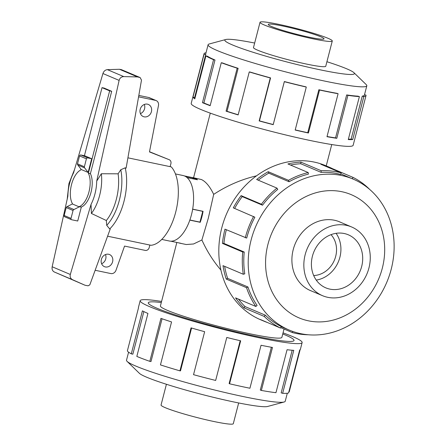 <?xml version="1.0" encoding="UTF-8"?>
<svg xmlns="http://www.w3.org/2000/svg" width="446" height="446" viewBox="0 0 446 446"><rect width="100%" height="100%" fill="white"/><g stroke="black" fill="none" stroke-linecap="round" stroke-linejoin="round"><path stroke-width="0.67" d="M184.388 175.919L192.259 177.564A33.433 16.312 101.8 0 1 193.475 177.725L201.408 179.537C205.829 181.6 209.921 186.545 213.69 194.378C227.142 185.553 241.403 179.376 256.478 175.852M213.69 194.378L208.299 218.25L201.893 239.993L193.542 243.979L186.294 244.531L179.788 243.17A33.433 16.312 101.8 0 1 178.612 242.83M220.909 270.064C213.294 261.194 206.955 251.17 201.893 239.993M156.858 308.192A75.251 6.294 14.5 0 0 238.064 332.303A75.251 6.294 14.5 0 0 294.009 340.476A75.251 6.294 14.5 0 0 285.457 335.08A75.279 6.3 -165.5 0 1 294.037 340.488A75.279 6.3 -165.5 0 1 238.069 332.303A75.279 6.3 -165.5 0 1 156.836 308.186A75.279 6.3 -165.5 0 1 148.278 302.789A75.279 6.3 -165.5 0 1 161.296 302.561A75.251 6.294 14.5 0 0 148.301 302.795A75.251 6.294 14.5 0 0 156.858 308.192M176.839 242.457L160.421 305.928A62.73 5.246 14.5 0 0 167.557 310.427A62.73 5.246 14.5 0 0 235.248 330.525A62.73 5.246 14.5 0 0 281.889 337.343L284.035 329.037M193.475 177.725A33.433 16.312 101.8 0 1 194.974 178.194A33.433 16.312 101.8 0 1 197.45 179.766L187.075 177.597M238.666 402.955L233.303 423.7A37.313 3.122 -165.5 0 1 205.561 419.647A37.313 3.122 -165.5 0 1 165.293 407.689A37.313 3.122 -165.5 0 1 161.051 405.013L166.414 384.274M328.039 38.311A37.313 3.122 14.5 0 0 287.77 26.353A37.313 3.122 14.5 0 0 260.024 22.3A37.313 3.122 14.5 0 0 264.266 24.976A37.313 3.122 14.5 0 0 304.54 36.929A37.313 3.122 14.5 0 0 332.281 40.987A37.313 3.122 14.5 0 0 328.039 38.311M320.78 36.795A28.823 2.414 -165.5 0 1 324.052 38.858A28.823 2.414 -165.5 0 1 302.628 35.73A28.823 2.414 -165.5 0 1 271.525 26.492A28.823 2.414 -165.5 0 1 268.252 24.43A28.823 2.414 -165.5 0 1 289.677 27.557A28.823 2.414 -165.5 0 1 320.78 36.795M368.937 267.99A37.313 32.424 113 0 0 351.621 226.969A37.313 32.424 113 0 0 305.17 254.655A37.313 32.424 113 0 0 322.491 295.676A37.313 32.424 113 0 0 368.937 267.99M316.247 280.094A28.823 25.043 113 0 0 339.897 257.236A28.823 25.043 113 0 0 336.078 233.319M361.678 266.474A28.823 25.043 -67 0 1 325.803 287.854A28.823 25.043 -67 0 1 312.429 256.171A28.823 25.043 -67 0 1 348.304 234.791A28.823 25.043 -67 0 1 361.678 266.474M287.308 393.227L285.228 401.255A81.969 6.857 -165.5 0 1 284.135 402.002A81.969 6.857 -165.5 0 1 218.612 390.991A81.969 6.857 -165.5 0 1 135.835 366.082A81.969 6.857 -165.5 0 1 127.11 361.388A81.969 6.857 -165.5 0 1 126.513 360.206L128.593 352.184M284.135 402.002L267.594 406.479A66.911 5.597 -165.5 0 1 214.102 397.492A66.911 5.597 -165.5 0 1 146.533 377.16A66.911 5.597 -165.5 0 1 139.408 373.33L127.11 361.388M283.048 332.861A83.642 6.997 -165.5 0 1 292.621 336.579A83.642 6.997 -165.5 0 1 302.132 342.578A83.642 6.997 -165.5 0 1 239.948 333.491A83.642 6.997 -165.5 0 1 149.689 306.692A83.642 6.997 -165.5 0 1 140.178 300.693A83.642 6.997 -165.5 0 1 161.58 301.451M140.178 300.693L138.433 307.445A83.642 6.997 14.5 0 0 138.483 307.907L127.372 350.885A83.642 6.997 14.5 0 0 131.297 353.834L142.413 310.862A83.642 6.997 14.5 0 0 147.944 313.443L136.833 356.415A83.642 6.997 14.5 0 0 149.823 361.349L160.939 318.377A83.642 6.997 14.5 0 0 171.559 321.934L160.448 364.906A83.642 6.997 14.5 0 0 179.933 370.849L191.05 327.871A83.642 6.997 14.5 0 0 204.653 331.701L193.536 374.673A83.642 6.997 14.5 0 0 215.658 380.444L226.774 337.471A83.642 6.997 14.5 0 0 240.667 340.816L229.556 383.789L229.127 383.538L240.204 340.705M131.297 353.834L132.836 354.185L143.852 311.592M253.523 47.432A37.341 3.122 14.5 0 0 253.473 47.538A37.341 3.122 14.5 0 0 257.721 50.214A37.341 3.122 14.5 0 0 298.017 62.178A37.341 3.122 14.5 0 0 325.775 66.231A37.341 3.122 14.5 0 0 325.781 66.12M254.66 43.045A66.911 5.597 14.5 0 0 225.737 39.521L209.191 43.998A81.969 6.857 14.5 0 0 208.098 44.745A81.969 6.857 14.5 0 0 217.419 50.627A81.969 6.857 14.5 0 0 305.872 76.885A81.969 6.857 14.5 0 0 366.813 85.794A81.969 6.857 14.5 0 0 366.222 84.612L353.923 72.67A66.911 5.597 14.5 0 0 346.798 68.84A66.911 5.597 14.5 0 0 326.918 61.726M225.737 39.521A66.911 5.597 14.5 0 0 232.45 44.929A66.911 5.597 14.5 0 0 309.217 67.424A66.911 5.597 14.5 0 0 353.923 72.67M214.994 59.998A81.969 6.857 -165.5 0 1 207.496 56.257L205.913 55.878L194.802 98.85A83.642 6.997 -165.5 0 1 192.99 97.139L204.106 54.167A83.642 6.997 -165.5 0 1 204.056 53.698L191.195 103.422A83.642 6.997 14.5 0 0 200.706 109.421A83.642 6.997 14.5 0 0 290.965 136.214A83.642 6.997 14.5 0 0 353.148 145.307L366.01 95.583A83.642 6.997 -165.5 0 1 363.836 96.537L352.725 139.514A83.642 6.997 -165.5 0 1 348.276 139.565L359.392 96.592A83.642 6.997 -165.5 0 1 347.913 95.338L336.802 138.31A83.642 6.997 -165.5 0 1 326.985 136.693L338.096 93.721A83.642 6.997 -165.5 0 1 319.537 90.036L308.426 133.008A83.642 6.997 -165.5 0 1 295.18 130.042L306.291 87.07A83.642 6.997 -165.5 0 1 284.331 81.685L273.214 124.663A83.642 6.997 -165.5 0 1 259.159 120.933L270.276 77.961A83.642 6.997 -165.5 0 1 249.258 71.94L238.142 114.917A83.642 6.997 -165.5 0 1 226.066 111.166L237.183 68.188A83.642 6.997 -165.5 0 1 221.272 62.73L210.155 105.702A83.642 6.997 -165.5 0 1 202.451 102.669L213.567 59.697L214.994 59.998L203.883 102.97A81.969 6.857 14.5 0 0 210.211 105.485M364.499 94.747L365.96 95.115A83.642 6.997 -165.5 0 1 366.01 95.583M237.183 68.188L238.136 68.322A81.969 6.857 -165.5 0 1 222.548 62.97L221.272 62.73M238.136 68.322L227.025 111.294A81.969 6.857 14.5 0 0 238.181 114.767M270.276 77.961L270.571 77.894A81.969 6.857 -165.5 0 1 249.972 71.996L249.258 71.94M270.571 77.894L259.455 120.866A81.969 6.857 14.5 0 0 273.231 124.518L273.214 124.663M306.291 87.07L305.867 86.825A81.969 6.857 -165.5 0 1 284.342 81.546L273.231 124.518M295.213 129.903A81.969 6.857 14.5 0 0 307.734 132.702L308.426 133.008M338.096 93.721L337.037 93.342A81.969 6.857 -165.5 0 1 318.851 89.73L307.734 132.702M327.029 136.509A81.969 6.857 14.5 0 0 335.543 137.898L336.802 138.31M359.392 96.592L357.904 96.152A81.969 6.857 -165.5 0 1 346.659 94.926L335.543 137.898M348.376 139.18A81.969 6.857 14.5 0 0 351.147 139.074L352.725 139.514M366.813 85.794L364.388 95.165A81.969 6.857 -165.5 0 1 362.263 96.102L351.147 139.074M340.766 222.364A37.341 32.447 113 0 0 339.707 221.891A37.341 32.447 113 0 0 293.228 249.598A37.341 32.447 113 0 0 310.555 290.647A37.341 32.447 113 0 0 311.637 291.076M251.131 239.942A81.969 71.221 113 0 0 289.175 330.051A81.969 71.221 113 0 0 391.209 269.233A81.969 71.221 113 0 0 353.165 179.125A81.969 71.221 113 0 0 251.131 239.942M267.957 244.313A66.911 58.142 113 0 0 308.437 320.825A66.911 58.142 113 0 0 382.306 268.224A66.911 58.142 113 0 0 341.826 191.713A66.911 58.142 113 0 0 267.957 244.313M262.516 205.205A81.969 71.221 -67 0 1 277.763 189.405L276.966 188.112L256.667 179.509A83.642 72.676 -67 0 1 268.202 171.699L288.501 180.307L289.064 181.756A81.969 71.221 -67 0 1 308.387 174.152L308.214 172.552L287.915 163.944A83.642 72.676 -67 0 1 300.888 162.11L321.187 170.718L321.098 172.357A81.969 71.221 -67 0 1 340.66 174.458L341.151 172.864L320.852 164.256A83.642 72.676 -67 0 1 329.092 167.099L325.903 165.75A83.642 72.676 113 0 0 221.79 227.811A83.642 72.676 113 0 0 260.609 319.76L263.798 321.109A83.642 72.676 -67 0 1 260.196 319.447L280.495 328.055A83.642 72.676 -67 0 1 264.238 316.431L243.94 307.824A83.642 72.676 -67 0 1 235.572 297.878L255.87 306.48A83.642 72.676 -67 0 1 246.538 287.681L226.239 279.073A83.642 72.676 -67 0 1 223 265.654L243.299 274.257A83.642 72.676 -67 0 1 242.741 252.007L222.442 243.399A83.642 72.676 -67 0 1 224.979 229.16L246.705 238.069A81.969 71.221 -67 0 1 254.861 217.196L233.303 207.864A83.642 72.676 -67 0 1 241.113 195.632L261.412 204.235L262.516 205.205L242.217 196.602A81.969 71.221 113 0 0 234.646 208.438M308.192 334.768A83.642 72.676 -67 0 1 292.336 332.56L280.701 327.626M267.494 322.542A83.642 72.676 -67 0 1 263.798 321.109M226.339 229.74A81.969 71.221 113 0 0 223.92 243.416L222.442 243.399M243.299 274.257L244.77 273.827A81.969 71.221 -67 0 1 244.218 252.023L223.92 243.416M224.65 266.351A81.969 71.221 113 0 0 227.638 278.376L226.239 279.073M255.87 306.48L257.086 305.404A81.969 71.221 -67 0 1 247.943 286.984L227.638 278.376M238.443 299.093A81.969 71.221 113 0 0 244.988 306.553L243.94 307.824M280.495 328.055L281.22 326.55A81.969 71.221 -67 0 1 265.286 315.155L244.988 306.553M175.445 173.929L183.066 175.523A33.456 16.324 101.8 0 1 184.566 175.992A33.456 16.324 101.8 0 1 191.847 213.177A33.456 16.324 101.8 0 1 169.374 241.018L161.753 239.424M105.345 266.942A6.573 5.709 -67 0 1 104.42 266.652A6.573 5.709 -67 0 1 101.532 258.892A6.573 5.709 -67 0 1 108.629 254.259A6.573 5.709 -67 0 1 109.554 254.549A6.573 5.709 -67 0 1 112.442 262.309A6.573 5.709 -67 0 1 105.345 266.942M144.164 116.841A6.573 5.709 -67 0 1 143.238 116.551A6.573 5.709 -67 0 1 140.351 108.796A6.573 5.709 -67 0 1 147.442 104.163A6.573 5.709 -67 0 1 148.367 104.453A6.573 5.709 -67 0 1 151.261 112.208A6.573 5.709 -67 0 1 144.164 116.841M102.028 87.645L104.069 88.068L111.695 91.302L109.649 90.873L102.028 87.645L84.417 155.732M80.955 169.123L80.726 170.004A19.117 9.327 -78.2 0 0 71.343 185.296A19.117 9.327 -78.2 0 0 72.67 204.084L78.931 206.743A19.117 9.327 -78.2 0 0 88.754 192.678A19.117 9.327 -78.2 0 0 88.353 173.232L109.649 90.873M149.856 245.044L149.198 247.586A3.585 3.116 -67 0 1 145.24 250.401L124.551 246.08L115.954 270.36A4.778 4.153 -67 0 1 110.853 273.56L95.238 270.293M138.572 96.838L155.503 100.378A4.778 4.153 -67 0 1 156.178 100.59A4.778 4.153 -67 0 1 158.486 105.44L149.477 151.919L169.251 159.729A3.585 3.116 -67 0 1 170.902 163.665L170.127 166.653M101.616 263.731A6.573 5.709 113 0 0 105.501 254.56M140.429 113.635A6.573 5.709 113 0 0 144.32 104.464M156.178 100.59L149.315 97.68A4.778 4.153 113 0 0 148.641 97.473L138.817 95.416M149.516 151.735L169.251 159.729M111.695 91.302L90.393 173.661L88.353 173.232M185.246 176.321L192.059 177.742L196.223 179.509M189.868 220.001L199.959 222.108L202.74 211.348L192.65 209.241M202.267 211.153L202.74 211.348M90.393 173.661A19.117 9.327 101.8 0 1 90.889 192.767A19.117 9.327 101.8 0 1 81.339 207.039L78.931 206.743M91.681 158.726L84.818 155.816L80.871 154.991A1.193 1.037 113 0 0 79.555 155.927L77.504 163.844A1.193 1.037 113 0 0 77.849 165.037L81.272 169.536L88.13 172.446L91.681 158.726L87.734 157.901A1.193 1.037 -67 0 0 86.412 158.837L84.366 166.754A1.193 1.037 -67 0 0 84.712 167.941L88.13 172.446M81.339 207.039L77.721 221.015L71.734 219.761A1.193 1.037 -67 0 1 71.009 218.395L73.06 210.484A1.193 1.037 -67 0 1 73.952 209.553L79.605 206.676M72.536 203.872L67.09 206.643A1.193 1.037 113 0 0 66.198 207.574L64.152 215.49A1.193 1.037 113 0 0 64.703 216.801L71.566 219.711M73.952 209.553L67.09 206.643M107.614 236.207L150.999 245.283A41.818 20.405 -78.2 0 0 175.674 212.251A41.818 20.405 -78.2 0 0 171.275 166.893L127.913 157.823M109.705 228.949L110.229 228.993L89.83 284.838L88.118 285.819L85.035 285.25L72.614 279.754C70.54 278.661 69.777 276.899 70.312 274.463L91.034 204.413L91.397 213.461L106.349 220.519L106.717 225.341L109.705 228.949A41.818 20.405 -78.2 0 0 125.198 167.813L120.777 169.748L118.101 173.817L101.337 173.75L96.71 181.115L119.115 80.391C119.835 77.966 121.384 76.701 123.765 76.6L137.519 76.935L140.15 77.559L141.494 80.124L126.106 168.153L125.198 167.813M140.15 77.559L121.407 69.648L119.456 69.275L107.374 69.648C105.267 69.866 103.784 71.159 102.931 73.529L73.551 172.847A27.752 13.542 -78.2 0 0 67.876 196.145L52.165 266.769C51.764 269.261 52.466 270.995 54.261 271.971L85.035 285.25M77.849 165.037L84.712 167.941M119.456 69.275L137.519 76.935M106.349 220.519A36.254 17.689 -78.2 0 0 118.101 173.817M91.397 213.461A32.229 15.721 -78.2 0 0 101.337 173.75M292.688 331.417L292.336 332.56M265.286 315.155L264.238 316.431M247.943 286.984L246.538 287.681M244.218 252.023L242.741 252.007M242.217 196.602L241.113 195.632M245.278 237.768A83.642 72.676 -67 0 1 253.601 216.472M289.064 181.756L268.765 173.148A81.969 71.221 113 0 0 258.251 180.178M268.765 173.148L268.202 171.699M261.412 204.235A83.642 72.676 -67 0 1 276.966 188.112M321.098 172.357L300.799 163.749A81.969 71.221 113 0 0 290.463 165.026M300.799 163.749L300.888 162.11M288.501 180.307A83.642 72.676 -67 0 1 308.214 172.552M329.092 167.099A83.642 72.676 -67 0 1 332.694 168.761L352.992 177.369L352.318 178.762M332.487 169.19L332.694 168.761M321.187 170.718A83.642 72.676 -67 0 1 341.151 172.864M369.216 189.032L369.249 188.993A83.642 72.676 -67 0 0 352.992 177.369M362.263 96.102L363.836 96.537M346.659 94.926L347.913 95.338M318.851 89.73L319.537 90.036M259.455 120.866L259.159 120.933M227.025 111.294L226.066 111.166M203.883 102.97L202.451 102.669M204.106 54.167L205.723 54.574L194.612 97.551A81.969 6.857 14.5 0 0 194.991 98.109M194.612 97.551L192.99 97.139M213.567 59.697A83.642 6.997 -165.5 0 1 205.913 55.878M205.723 54.574A81.969 6.857 -165.5 0 1 205.673 54.117L208.098 44.745M204.056 53.698A83.642 6.997 -165.5 0 1 206.024 52.773M162.06 318.767L150.993 361.55L149.823 361.349M191.579 328.027L180.502 370.855L179.933 370.849M229.556 383.789A83.642 6.997 14.5 0 0 249.927 388.243L261.044 345.271A83.642 6.997 14.5 0 0 272.473 347.467L261.362 390.44L260.297 390.055L271.363 347.267M261.362 390.44A83.642 6.997 14.5 0 0 275.951 392.697L287.062 349.725A83.642 6.997 14.5 0 0 293.769 350.339L282.658 393.311L281.17 392.87L292.191 350.238M282.658 393.311A83.642 6.997 14.5 0 0 288.573 392.926L299.684 349.954A83.642 6.997 14.5 0 0 300.387 349.329L302.132 342.578M300.119 349.709L289.225 391.833L288.88 391.744M282.758 333.976A75.279 6.3 -165.5 0 1 285.473 335.085A75.251 6.294 14.5 0 0 282.758 333.976M313.689 275.528A23.9 20.767 113 0 0 334.394 260.191A23.9 20.767 113 0 0 331.016 234.652M170.74 241.18L181.009 243.332A33.433 16.312 101.8 0 1 179.788 243.17M192.666 209.141L203.069 211.315A33.433 16.312 101.8 0 1 200.226 222.309L189.823 220.134M200.226 222.309L199.568 222.03M148.641 97.473L155.503 100.378M80.871 154.991L87.734 157.901M71.009 218.395L64.152 215.49M73.06 210.484L66.198 207.574M79.555 155.927L86.412 158.837M77.504 163.844L84.366 166.754M107.374 69.648L123.765 76.6M121.407 69.648L139.788 77.442M54.261 271.971L72.614 279.754M52.165 266.769L70.312 274.463M102.931 73.529L119.115 80.391M106.717 225.341A39.432 19.239 -78.2 0 0 120.777 169.748M91.034 204.413A27.752 13.542 -78.2 0 0 96.704 181.115M193.575 177.742L210.283 113.139M253.467 47.65L260.024 22.3M338.631 221.461L351.621 226.969M289.175 330.051L281.17 326.662M67.201 199.189L68.94 183.562L74.599 169.313M353.165 179.125L340.833 173.895M309.496 290.168L322.491 295.676M325.725 66.337L332.281 40.987M326.232 165.884L331.746 144.549"/></g></svg>
